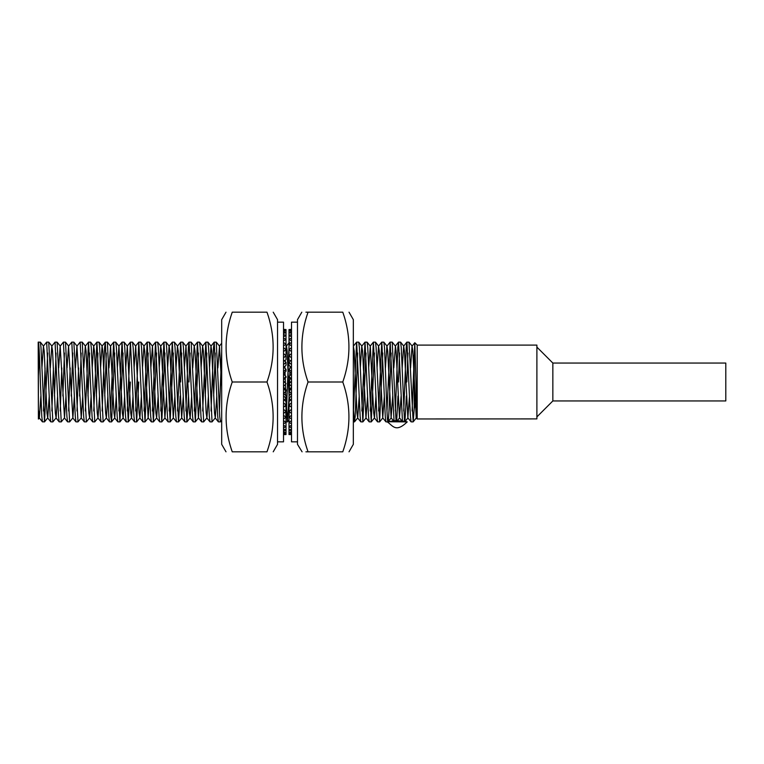 <?xml version="1.0" encoding="UTF-8"?>
<svg xmlns="http://www.w3.org/2000/svg" width="764" height="764" viewBox="0 0 764 764"><rect width="100%" height="100%" fill="white"/><g stroke="black" fill="none" stroke-linecap="round" stroke-linejoin="round"><path stroke-width="1.15" d="M297.483 441.84L291.504 441.84L291.504 322.16L297.483 322.16M349.024 451.82L353.34 444.333L353.34 319.667L349.024 312.18M308.045 451.82C299.851 451.82 299.851 451.82 308.045 451.82C299.851 428.604 299.851 405.331 308.045 382L342.788 382C350.972 405.216 350.972 428.48 342.788 451.82C350.972 451.82 350.972 451.82 342.788 451.82L305.925 451.82M302.086 451.82L297.483 444.333L297.483 319.667L301.809 312.18M305.925 312.18L308.045 312.18C299.851 312.18 299.851 312.18 308.045 312.18L342.788 312.18C350.972 312.18 350.972 312.18 342.788 312.18C350.972 312.18 350.972 312.18 342.788 312.18C350.972 335.396 350.972 358.669 342.788 382M308.045 382C299.851 358.784 299.851 335.52 308.045 312.18M291.504 434.582L289.012 434.582L289.012 434.067L291.504 434.41M291.504 329.37L289.012 329.551L291.504 329.723M291.504 330.048L289.012 330.573L291.504 331.089M291.504 331.738L289.012 332.588L291.504 333.448M291.504 334.403L289.012 335.577L291.504 336.743M291.504 337.994L289.012 339.464L291.504 340.925M291.504 342.444L289.012 344.182L291.504 345.911M289.718 355.098L289.012 354.544L289.012 349.625L291.504 351.593M291.504 347.668L289.012 349.625L289.012 329.551M290.463 360.961L289.012 359.701L289.012 355.709L291.504 357.867M291.504 353.551L289.012 355.709M291.113 367.245L289.012 365.297L289.012 362.308L291.504 364.619M291.504 359.987L289.012 362.308M291.504 373.634L289.012 371.208L289.012 369.279L291.504 371.696M291.504 366.863L289.012 369.279M291.504 379.813L289.012 377.34L289.012 376.499L291.504 378.982M291.504 374.026L289.012 376.499M291.504 381.341L289.012 383.834L291.504 381.064M289.012 383.834L291.504 386.326M291.504 388.675L289.012 391.13L289.012 389.745L291.504 387.291M289.012 391.13L291.504 393.584M291.504 395.876L289.012 398.245L289.012 395.781L291.409 393.498M289.012 398.245L291.504 400.623M291.504 402.809L289.012 405.054L289.012 401.549L290.798 399.944M289.012 405.054L291.504 407.288M291.504 409.332L289.012 411.404L289.012 406.945L290.1 406.037M289.012 411.404L291.504 413.467M291.504 415.329L289.012 417.182L289.289 411.634M291.504 420.678L289.012 422.282L289.012 417.182L291.504 419.035M291.504 425.271L289.012 426.589L289.012 422.282L291.504 423.877M291.504 429.024L289.012 430.036L289.012 426.589L291.504 427.907M291.504 431.851L289.012 432.539L289.012 430.036L291.504 431.049M291.504 433.723L289.012 434.067L289.012 432.539L291.504 433.226M552.849 400.947L725.8 400.947L725.8 363.053L552.849 363.053L552.849 400.947L536.891 416.905M417.201 418.901L417.201 345.099L536.891 345.099L536.891 418.901L417.144 418.958L416.237 417.86L416.81 415.511M412.111 410.984L414.785 342.721L415.979 382C416.38 402.962 416.781 421.317 417.201 418.806M414.212 355.117L414.212 408.883L413.171 421.852L416.37 417.86M410.545 367.981L412.044 346.14L414.823 342.711L417.201 345.099M38.2 342.205L38.401 409.876L39.365 417.86L38.401 419.064L38.2 342.205C38.954 339.875 39.661 359.777 40.396 382L41.791 416.552L42.431 421.852L44.541 421.852L47.674 353.016M403.736 410.984L406.228 347.448L406.868 342.148L408.988 342.148L413.171 421.852M406.925 342.11L410.421 416.552L411.061 421.852L413.114 421.89M406.83 382L407.928 353.016M395.36 410.984L397.853 347.448L398.55 342.11L400.603 342.148L401.243 347.448L404.49 421.298L396.01 420.649L392.228 342.148L395.427 346.14L396.058 350.905L399.476 417.86L401.119 396.019M398.55 342.11L402.447 420.974M398.455 382L399.553 353.016M38.2 342.196L40.358 342.148L40.989 347.448L44.484 421.89M43.491 410.984L45.057 367.981M386.985 410.984L390.175 342.11L394.033 420.763L396.01 420.649M378.6 410.984L381.733 342.148L383.853 342.148L384.493 347.448L385.887 382C386.536 401.931 387.224 420.763 387.864 421.757L407.231 421.9L404.49 421.298M381.799 342.11L385.285 416.552L385.925 421.852L387.281 421.89M388.122 421.69C388.742 420.401 389.43 401.692 390.07 382L391.168 353.016M370.225 410.984L373.357 342.148L375.477 342.148L376.108 347.448L379.603 421.89L382.793 353.016M373.415 342.11L376.91 416.552L377.55 421.852L379.603 421.89M361.849 410.984L364.982 342.148L367.092 342.148L367.732 347.448L371.228 421.89L374.417 353.016M365.039 342.11L368.534 416.552L369.165 421.852L371.228 421.89M353.474 410.984L356.597 342.148L358.717 342.148L359.357 347.448L362.843 421.89L366.032 353.016M356.664 342.11L360.15 416.552L360.789 421.852L362.843 421.89M353.34 408.224L354.467 421.89L355.164 416.552L357.657 353.016M285.23 378.123L285.373 382.917M285.421 384.426L285.583 389.315M285.66 391.483L285.803 395.58M285.908 398.35L287.445 421.89L289.012 397.624M289.078 395.714L289.231 391.349M289.298 389.459L289.47 384.292M289.508 383.06L289.661 377.989M286.443 410.984L289.012 346.378M211.045 410.984L213.538 347.448L214.178 342.148L216.288 342.148L219.726 416.552L220.424 421.89L221.684 420.353M214.235 342.11L217.73 416.552L218.361 421.852L220.424 421.89M219.421 410.984L221.684 351.621M202.67 410.984L205.793 342.148L207.913 342.148L208.553 347.448L212.039 421.89L215.305 417.86L216.804 396.019M213.672 396.019L215.238 353.016M205.86 342.11L209.346 416.552L209.985 421.852L212.039 421.89M194.285 410.984L197.418 342.148L199.538 342.148L200.178 347.448L203.663 421.89L206.92 417.86L208.419 396.019M205.287 396.019L206.853 353.016M197.484 342.11L200.97 416.552L201.61 421.852L203.663 421.89M185.91 410.984L188.402 347.448L189.042 342.148L191.162 342.148L195.345 421.852L198.478 353.016M189.1 342.11L192.595 416.552L193.235 421.852L195.288 421.89M177.535 410.984L180.667 342.148L182.777 342.148L183.417 347.448L186.913 421.89L188.536 396.019M180.724 342.11L184.22 416.552L184.85 421.852L186.913 421.89M169.159 410.984L172.282 342.148L174.402 342.148L175.042 347.448L178.528 421.89L180.151 396.019M172.349 342.11L175.835 416.552L176.474 421.852L178.528 421.89M160.774 410.984L163.907 342.148L166.027 342.148L166.657 347.448L170.152 421.89L173.342 353.016M163.973 342.11L167.459 416.552L168.099 421.852L170.152 421.89M152.399 410.984L155.531 342.148L157.651 342.148L158.282 347.448L161.777 421.89L164.967 353.016M155.589 342.11L159.084 416.552L159.714 421.852L161.777 421.89M144.024 410.984L147.156 342.148L149.267 342.148L149.906 347.448L153.392 421.89L156.591 353.016M147.213 342.11L150.709 416.552L151.339 421.852L153.392 421.89M135.648 410.984L138.771 342.148L140.891 342.148L141.531 347.448L145.017 421.89L148.206 353.016M138.838 342.11L142.324 416.552L142.963 421.852L145.017 421.89M127.263 410.984L130.396 342.148L132.516 342.148L133.146 347.448L136.641 421.89L138.733 382M130.453 342.11L133.948 416.552L134.588 421.852L136.641 421.89M118.888 410.984L122.02 342.148L124.131 342.148L124.771 347.448L128.266 421.89L130.357 382M122.078 342.11L125.573 416.552L126.203 421.852L128.266 421.89M110.513 410.984L113.645 342.148L115.756 342.148L116.395 347.448L119.881 421.89L123.08 353.016M113.702 342.11L117.188 416.552L117.828 421.852L119.881 421.89M102.128 410.984L104.63 347.448L105.26 342.148L107.38 342.148L110.809 416.552L111.573 421.852L114.695 353.016M105.327 342.11L108.813 416.552L109.453 421.852L111.506 421.89M93.752 410.984L96.885 342.148L99.005 342.148L99.635 347.448L103.13 421.89L106.387 417.86L107.886 396.019M104.754 396.019L106.32 353.016M96.942 342.11L100.437 416.552L101.077 421.852L103.13 421.89M85.377 410.984L88.509 342.148L90.62 342.148L91.26 347.448L94.755 421.89L98.012 417.86L99.511 396.019M96.379 396.019L97.945 353.016M88.567 342.11L92.062 416.552L92.692 421.852L94.755 421.89M75.435 367.981L76.935 346.14L80.124 342.148L82.245 342.148L86.37 421.89L89.636 417.86L91.136 396.019M87.994 396.019L89.569 353.016M80.191 342.11L83.677 416.552L84.317 421.852L86.37 421.89M67.051 367.981L68.55 346.14L71.749 342.148L73.869 342.148L77.995 421.89L81.251 417.86L82.751 396.019M79.618 396.019L81.185 353.016M71.816 342.11L75.302 416.552L75.942 421.852L77.995 421.89M77.002 410.984L78.568 367.981M58.675 367.981L60.175 346.14L63.374 342.148L65.494 342.148L69.62 421.89L72.876 417.86L74.375 396.019M71.243 396.019L72.809 353.016M63.431 342.11L66.926 416.552L67.566 421.852L69.62 421.89M68.617 410.984L70.183 367.981M50.3 367.981L51.799 346.14L54.998 342.148L57.109 342.148L61.244 421.89L64.501 417.86L66 396.019M62.868 396.019L64.434 353.016M55.056 342.11L58.551 416.552L59.181 421.852L61.244 421.89M60.241 410.984L61.808 367.981M41.915 367.981L43.414 346.14L46.614 342.148L48.734 342.148L52.859 421.89L56.125 417.86L57.615 396.019M54.483 396.019L56.049 353.016M46.68 342.11L50.166 416.552L50.806 421.852L52.859 421.89M51.866 410.984L53.432 367.981M390.175 342.11L392.228 342.148M289.737 375.783L289.862 372.039M289.995 368.324L290.072 366.281M284.819 366.405L284.886 368.181M285.029 372.163L285.144 375.64M189.004 382L190.102 353.016M180.629 382L181.717 353.016M38.401 375.707L39.298 353.016M396.707 420.63L397.977 396.019M404.958 421.384L406.362 396.019M38.401 414.823L38.401 344.096M416.304 398.025L414.212 408.883M394.033 420.763L387.864 421.757M39.365 417.86L40.864 396.019M43.414 346.14L44.188 350.905L46.976 413.095L47.74 417.86L49.24 396.019M51.799 346.14L52.563 350.905L55.352 413.095L56.125 417.86M60.175 346.14L64.501 417.86M68.55 346.14L72.876 417.86M76.935 346.14L81.251 417.86M83.811 367.981L85.31 346.14L86.074 350.905L88.863 413.095L89.636 417.86M92.186 367.981L93.685 346.14L94.45 350.905L97.248 413.095L98.012 417.86M100.561 367.981L102.061 346.14L102.834 350.905L105.623 413.095L106.387 417.86M108.946 367.981L110.579 346.14L113.998 413.095L114.762 417.86L116.262 396.019M117.322 367.981L118.955 346.14L122.374 413.095L123.147 417.86L124.647 396.019M125.697 367.981L127.33 346.14L130.759 413.095L131.523 417.86L133.022 396.019M134.072 367.981L135.715 346.14L139.134 413.095L139.898 417.86L141.397 396.019M142.457 367.981L143.957 346.14L144.721 350.905L148.14 417.86L149.773 396.019M150.833 367.981L152.466 346.14L155.894 413.095L156.658 417.86L158.158 396.019M159.208 367.981L160.707 346.14L161.471 350.905L164.9 417.86L166.533 396.019M167.593 367.981L169.083 346.14L169.856 350.905L173.275 417.86L174.908 396.019M175.968 367.981L177.468 346.14L178.232 350.905L181.651 417.86L183.293 396.019M184.344 367.981L185.977 346.14L189.405 413.095L190.169 417.86L191.668 396.019M192.719 367.981L194.218 346.14L194.992 350.905L198.411 417.86L200.044 396.019M201.104 367.981L202.603 346.14L203.367 350.905L206.156 413.095L206.92 417.86M209.479 367.981L210.979 346.14L211.743 350.905L214.531 413.095L215.305 417.86M217.855 367.981L219.488 346.14L221.684 386.832M284.877 367.981L284.953 366.281M285.163 361.515L285.22 360.388M286.013 347.84L286.51 346.14L287.14 350.905L289.059 395.733M289.174 398.397L289.298 401.291M289.499 405.493L289.556 406.486M353.34 346.254L354.171 350.905L356.96 413.095L357.724 417.86L359.223 396.019M360.283 367.981L361.783 346.14L362.547 350.905L365.966 417.86L367.608 396.019M368.659 367.981L370.292 346.14L373.72 413.095L374.484 417.86L375.983 396.019M377.034 367.981L378.533 346.14L379.297 350.905L382.726 417.86L384.359 396.019M385.419 367.981L386.918 346.14L387.682 350.905L391.101 417.86L392.734 396.019M393.794 367.981L395.427 346.14M402.17 367.981L403.669 346.14L404.433 350.905L407.861 417.86L409.494 396.019M412.044 346.14L412.818 350.905L416.237 417.86M277.542 322.16L283.52 322.16L283.52 441.84L277.542 441.84M226.001 312.18L221.684 319.667L221.684 444.333L226.001 451.82M232.237 451.82C224.053 428.604 224.053 405.331 232.237 382C224.053 358.793 224.053 335.52 232.237 312.18C224.053 312.18 224.053 312.18 232.237 312.18L266.989 312.18C275.174 312.18 275.174 312.18 266.989 312.18C275.174 312.18 275.174 312.18 266.989 312.18C275.174 335.52 275.174 358.793 266.989 382C275.174 405.216 275.174 428.48 266.989 451.82L232.237 451.82C224.053 451.82 224.053 451.82 232.237 451.82C224.053 451.82 224.053 451.82 232.237 451.82M273.216 312.18L277.542 319.667L277.542 444.333L273.216 451.82M219.354 346.14L221.684 343.227L221.684 342.11M266.989 382L232.237 382M266.989 451.82C275.174 451.82 275.174 451.82 266.989 451.82M283.52 357.867L286.013 355.709L286.013 359.701L284.561 360.961M286.013 355.709L283.52 353.551M283.52 351.593L286.013 349.625L286.013 354.544L285.306 355.098M283.52 345.911L286.013 344.182L286.013 349.625L283.52 347.668M283.52 340.925L286.013 339.464L286.013 344.182L283.52 342.444M283.52 336.743L286.013 335.577L286.013 339.464L283.52 337.994M283.52 333.448L286.013 332.588L286.013 335.577L283.52 334.403M283.52 331.089L286.013 330.573L286.013 332.588L283.52 331.738M283.52 329.723L286.013 329.551L286.013 330.573L283.52 330.048M286.013 329.551L283.52 329.37M283.52 434.41L286.013 434.067L286.013 434.582L283.52 434.582M283.52 433.226L286.013 432.539L286.013 434.067L283.52 433.723M283.52 431.049L286.013 430.036L286.013 432.539L283.52 431.851M283.52 427.907L286.013 426.589L286.013 430.036L283.52 429.024M283.52 423.877L286.013 422.282L286.013 426.589L283.52 425.271M283.52 419.035L286.013 417.182L286.013 422.282L283.52 420.678M285.736 411.634L286.013 417.182L283.52 415.329M284.924 406.037L286.013 406.945L286.013 411.404L283.52 409.332M283.52 413.467L286.013 411.404M284.227 399.944L286.013 401.549L286.013 405.054L283.52 402.809M283.52 407.288L286.013 405.054M283.616 393.498L286.013 395.781L286.013 398.245L283.52 395.876M283.52 400.623L286.013 398.245M283.52 387.291L286.013 389.745L286.013 391.13L283.52 388.675M283.52 393.584L286.013 391.13M283.52 381.064L286.013 383.557L283.52 381.341M283.52 386.326L286.013 383.834M283.52 378.982L286.013 376.499L286.013 377.34L283.52 379.813M286.013 376.499L283.52 374.026M283.52 371.696L286.013 369.279L286.013 371.208L283.52 373.634M286.013 369.279L283.52 366.863M283.52 364.619L286.013 362.308L286.013 365.297L283.912 367.245M286.013 362.308L283.52 359.987M354.467 421.89L353.34 421.89M287.445 421.89L286.013 421.89M407.231 421.9C395.571 433.121 392.772 425.529 387.281 421.9M552.849 363.053L536.891 347.095M40.358 342.148L43.558 346.14M44.541 421.852L47.74 417.86M48.734 342.148L51.933 346.14M57.109 342.148L60.308 346.14M65.494 342.148L68.684 346.14M73.869 342.148L77.069 346.14M82.245 342.148L85.444 346.14M90.62 342.148L93.819 346.14M99.005 342.148L102.204 346.14M107.38 342.148L110.579 346.14M111.573 421.852L114.762 417.86M115.756 342.148L118.955 346.14M119.948 421.852L123.147 417.86M124.131 342.148L127.33 346.14M128.323 421.852L131.523 417.86M132.516 342.148L135.715 346.14M136.699 421.852L139.898 417.86M140.891 342.148L144.09 346.14M145.084 421.852L148.283 417.86M149.267 342.148L152.466 346.14M153.459 421.852L156.658 417.86M157.651 342.148L160.841 346.14M161.834 421.852L165.034 417.86M166.027 342.148L169.226 346.14M170.21 421.852L173.409 417.86M174.402 342.148L177.601 346.14M178.595 421.852L181.794 417.86M182.777 342.148L185.977 346.14M186.97 421.852L190.169 417.86M191.162 342.148L194.352 346.14M195.345 421.852L198.544 417.86M199.538 342.148L202.737 346.14M207.913 342.148L211.112 346.14M216.288 342.148L219.488 346.14M286.013 345.519L286.51 346.14M287.503 421.852L289.012 419.98M354.525 421.852L357.724 417.86M358.717 342.148L361.916 346.14M362.91 421.852L366.109 417.86M367.092 342.148L370.292 346.14M371.285 421.852L374.484 417.86M375.477 342.148L378.667 346.14M379.66 421.852L382.859 417.86M383.853 342.148L387.052 346.14M388.036 421.852L391.235 417.86M397.404 420.63L399.62 417.86M400.603 342.148L403.803 346.14M404.796 421.852L407.995 417.86M408.988 342.148L412.188 346.14M39.231 417.86L42.431 421.852M47.607 417.86L50.806 421.852M55.982 417.86L59.181 421.852M64.367 417.86L67.566 421.852M72.742 417.86L75.942 421.852M81.118 417.86L84.317 421.852M85.31 346.14L88.509 342.148M89.493 417.86L92.692 421.852M93.685 346.14L96.885 342.148M97.878 417.86L101.077 421.852M102.061 346.14L105.26 342.148M106.253 417.86L109.453 421.852M110.446 346.14L113.645 342.148M114.629 417.86L117.828 421.852M118.821 346.14L122.02 342.148M123.014 417.86L126.203 421.852M127.196 346.14L130.396 342.148M131.389 417.86L134.588 421.852M135.572 346.14L138.771 342.148M139.764 417.86L142.963 421.852M143.957 346.14L147.156 342.148M148.14 417.86L151.339 421.852M152.332 346.14L155.531 342.148M156.524 417.86L159.714 421.852M160.707 346.14L163.907 342.148M164.9 417.86L168.099 421.852M169.083 346.14L172.282 342.148M173.275 417.86L176.474 421.852M177.468 346.14L180.667 342.148M181.651 417.86L184.85 421.852M185.843 346.14L189.042 342.148M190.035 417.86L193.235 421.852M194.218 346.14L197.418 342.148M198.411 417.86L201.61 421.852M202.603 346.14L205.793 342.148M206.786 417.86L209.985 421.852M210.979 346.14L214.178 342.148M215.161 417.86L218.361 421.852M286.376 346.14L289.575 342.148M353.398 346.14L356.597 342.148M357.59 417.86L360.789 421.852M361.783 346.14L364.982 342.148M365.966 417.86L369.165 421.852M370.158 346.14L373.357 342.148M374.35 417.86L377.55 421.852M378.533 346.14L381.733 342.148M382.726 417.86L385.925 421.852M386.918 346.14L390.108 342.148M391.101 417.86L393.47 420.811M395.294 346.14L398.493 342.148M399.476 417.86L401.921 420.907M403.669 346.14L406.868 342.148M407.861 417.86L411.061 421.852"/></g></svg>
